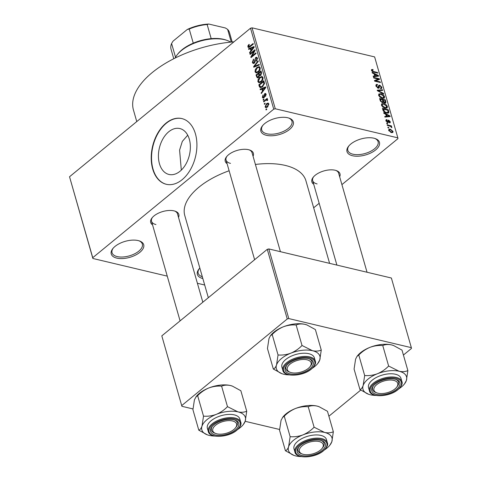 <?xml version="1.0" encoding="UTF-8"?>
<svg xmlns="http://www.w3.org/2000/svg" width="481" height="481" viewBox="0 0 481 481"><rect width="100%" height="100%" fill="white"/><g stroke="black" fill="none" stroke-linecap="round" stroke-linejoin="round"><path stroke-width="0.72" d="M287.794 117.773A16.877 8.321 -16 0 1 289.177 118.176A16.877 8.321 -16 0 1 288.883 129.996A16.877 8.321 -16 0 1 266.42 135.311A16.877 8.321 -16 0 1 262.44 125.842A16.877 8.321 -16 0 1 287.794 117.773M262.818 125.391A15.753 7.768 164 0 0 261.694 129.942A15.753 7.768 164 0 0 266.865 133.79A15.753 7.768 164 0 0 284.175 131.06A15.753 7.768 164 0 0 291.979 121.26A15.753 7.768 164 0 0 288.618 117.989M138.155 240.578A16.877 8.321 -16 0 1 139.538 240.981A16.877 8.321 -16 0 1 139.243 252.808A16.877 8.321 -16 0 1 116.781 258.117A16.877 8.321 -16 0 1 112.801 248.647A16.877 8.321 -16 0 1 138.155 240.578M113.179 248.196A15.753 7.768 164 0 0 112.055 252.747A15.753 7.768 164 0 0 117.226 256.595A15.753 7.768 164 0 0 134.536 253.866A15.753 7.768 164 0 0 142.346 244.065A15.753 7.768 164 0 0 138.979 240.795M373.917 138.203A16.877 8.321 -16 0 1 375.3 138.612A16.877 8.321 -16 0 1 375.006 150.433A16.877 8.321 -16 0 1 352.543 155.748A16.877 8.321 -16 0 1 348.563 146.278A16.877 8.321 -16 0 1 373.917 138.203M348.941 145.827A15.753 7.768 164 0 0 347.817 150.379A15.753 7.768 164 0 0 352.988 154.221A15.753 7.768 164 0 0 370.298 151.491A15.753 7.768 164 0 0 378.108 141.691A15.753 7.768 164 0 0 374.741 138.426M159.464 163.762A23.587 15.428 -76.7 0 0 168.951 174.453A23.587 15.428 -76.7 0 0 185.768 164.316A23.587 15.428 -76.7 0 0 189.334 139.249A23.587 15.428 -76.7 0 0 179.84 128.553A23.587 15.428 -76.7 0 0 163.023 138.69A23.587 15.428 -76.7 0 0 159.464 163.762M187.722 135.209L182.323 141.39L179.587 150.09L181.313 170.112M152.687 168.969A33.76 22.084 -76.7 0 0 166.27 184.277A33.76 22.084 -76.7 0 0 190.344 169.769A33.76 22.084 -76.7 0 0 195.442 133.88A33.76 22.084 -76.7 0 0 181.86 118.579A33.76 22.084 -76.7 0 0 157.792 133.087A33.76 22.084 -76.7 0 0 152.687 168.969M182.028 118.621A33.76 22.084 -76.7 0 0 158.057 133.273A33.76 22.084 -76.7 0 0 153.018 169.047A33.76 22.084 -76.7 0 0 166.438 184.313M152.555 224.861A14.628 7.209 -16 0 1 152.056 217.863A14.628 7.209 -16 0 1 174.038 210.87A14.628 7.209 -16 0 1 175.234 211.219A14.628 7.209 -16 0 1 178.517 217.412M202.832 302.212L177.483 213.804A13.504 6.656 164 0 0 174.669 211.039M227.092 163.69A14.628 7.209 -16 0 1 226.593 156.698A14.628 7.209 -16 0 1 248.569 149.699A14.628 7.209 -16 0 1 249.765 150.054A14.628 7.209 -16 0 1 253.054 156.247M280.423 251.689L252.02 152.639A13.504 6.656 164 0 0 249.2 149.868M313.708 184.241A14.628 7.209 -16 0 1 313.215 177.248A14.628 7.209 -16 0 1 335.191 170.25A14.628 7.209 -16 0 1 336.387 170.605A14.628 7.209 -16 0 1 339.67 176.798M367.039 272.24L338.636 173.19A13.504 6.656 164 0 0 335.822 170.418M136.76 121.585L133.459 110.059A83.273 41.053 -16 0 1 233.922 41.847M208.333 297.697L184.776 215.53A63.017 31.067 -16 0 1 229.118 170.761M255.405 164.46A63.017 31.067 -16 0 1 285.251 165.416A63.017 31.067 -16 0 1 305.928 180.79L329.599 263.36M265.139 103.74L264.43 104.323L264.255 103.728L264.971 103.138L265.139 103.74M265.626 100.385L263.744 101.93L263.57 101.329L267.202 98.352L267.37 98.954L266.793 99.429L267.64 99.615L267.61 100.343L267.039 100.595L266.396 99.892L265.626 100.385M267.4 99.351L266.793 99.429M267.628 100.264L266.396 99.892M263.967 99.633L263.251 100.216L263.083 99.621L263.792 99.032L263.967 99.633M263.919 97.769L262.987 98.088L262.331 97.282L263.077 94.865L262.86 96.897L263.654 97.246L264.658 93.675L265.464 93.404L266.083 94.174L265.44 96.41L265.566 94.619L264.905 94.21L263.919 97.769M264.117 97.589L263.233 97.378L264.285 97.396M266.119 94.33L264.905 94.21M261.904 89.105L260.269 89.809L260.089 89.183L265.596 86.911L265.777 87.542L261.339 93.542L261.159 92.917L262.5 91.174L261.904 89.105L262.68 89.286M259.115 82.792L257.864 81.704L258.153 79.341L259.692 77.351L261.989 76.443L262.981 77.507C263.125 79.419 262.494 80.886 261.081 81.92L258.826 82.756M256.295 72.956L255.044 71.867L255.333 69.504L256.872 67.508L259.169 66.606L260.161 67.671C260.305 69.577 259.668 71.05 258.261 72.078L256 72.92M247.883 46.897L247.968 45.665L249.068 44.324L249.302 44.871L248.473 46.447L249.032 46.777L253.15 43.506L253.325 44.108L249.94 46.885L248.455 47.571L247.883 46.897L249.429 47.264M248.473 46.447L249.831 46.97M273.737 109.157L250.529 28.217L252.068 27.832L275.276 108.772L273.737 109.157L92.749 257.696L92.863 258.477L167.256 276.13M250.529 28.217L69.535 176.755L92.749 257.696M250.324 48.719L248.689 49.423L248.509 48.797L254.016 46.525L254.196 47.156L249.759 53.163L249.579 52.531L250.92 50.794L250.324 48.719L251.1 48.906M254.118 51.166L250.126 54.443L249.958 53.848L254.942 49.753L255.128 50.391L251.852 56.199L255.85 52.916L256.024 53.517L251.034 57.612L250.848 56.968L254.118 51.166L254.623 51.287M254.329 63.149L253.186 63.51L252.351 62.47L253.463 59.103L253.697 59.65L252.946 62.043L253.505 62.764L254.148 62.56L255.579 57.582L256.656 57.221L257.437 58.165L256.463 61.189L256.223 60.642L256.854 58.658L256.343 57.991L255.736 58.195L255.279 58.796L255.255 61.267L254.329 63.149M259.319 65.007L253.788 67.22L253.625 66.637L258.099 60.768L258.279 61.388L254.281 66.414L259.139 64.382L259.319 65.007M258.531 77.453L257.311 77.886L256.012 74.976L261.003 70.887L261.538 72.745L260.756 75.421L259.524 75.631L258.531 77.453M262.512 86.772L260.221 87.704L259.337 86.574L258.838 84.818L263.822 80.724L264.484 83.423L262.512 86.772M267.484 106.998L265.807 107.696L265.091 106.902L266.486 103.692L268.133 103.03L268.843 103.818L267.484 106.998M266.763 109.385L266.047 109.975L265.879 109.373L266.588 108.79L266.763 109.385M275.276 108.772L397.841 137.849L397.955 138.63L341.913 184.62M319.174 203.289L313.672 207.798M197.402 283.279L204.696 285.011M92.863 258.477L69.535 176.755M388.029 127.868L387.86 127.267L388.684 127.465L388.858 128.066L388.029 127.868M386.85 123.761L386.682 123.16L387.512 123.358L387.68 123.96L386.85 123.761M383.868 113.354L383.688 112.722L390.007 115.921L390.187 116.552L384.938 117.087L384.758 116.462L386.339 116.354L385.75 114.28L383.868 113.354M381.607 103.89L383.688 103.553C385.293 103.812 386.532 104.828 387.403 106.59L387.127 108.009L385.083 108.189L382.828 107.101L381.451 105.177L381.716 103.782M378.787 94.048L380.868 93.717C382.473 93.975 383.712 94.985 384.578 96.753L384.307 98.166L382.263 98.352L380.008 97.264L378.631 95.34L378.896 93.945M377.531 87.963L378.908 85.269L379.78 85.161L381.854 87.247L381.68 88.51L380.639 88.636L380.393 88.023L381.096 87.927L381.18 87.103L379.93 85.756L379.395 85.804L379.275 87.626L378.156 88.209L375.938 85.943L376.136 84.56L377.326 84.422L377.573 85.041L376.779 85.143L376.629 86.159L377.97 87.608L378.469 87.548L377.801 88.095M378.505 88.257L379.275 87.626L379.028 88.113M372.288 72.968L372.108 72.342L378.427 75.535L378.607 76.166L373.358 76.701L373.178 76.076L374.759 75.968L374.17 73.894L372.288 72.968M397.841 137.849L374.627 56.908L252.068 27.832M371.53 69.589L372.907 69.498L373.154 70.118L372.156 70.557L372.781 71.302L377.561 72.517L377.735 73.118L373.797 72.18L371.47 70.364L371.566 69.559M371.579 70.665L372.228 70.13L371.717 70.917M373.725 77.988L373.557 77.387L379.353 78.764L379.533 79.401L375.613 80.826L380.261 81.926L380.429 82.528L374.633 81.151L374.452 80.507L378.367 79.088L373.725 77.988M377.393 90.765L377.224 90.181L382.509 89.779L382.69 90.398L377.976 90.596L383.549 93.392L383.73 94.023L377.393 90.765M382.9 102.663L383.561 102.122L382.371 102.603L380.146 100.379L379.617 98.521L385.413 99.898L385.846 102.928L384.962 103.06L383.561 102.122L383.357 102.513M382.942 110.113L382.437 108.357L388.233 109.734L388.876 112.338L388.588 112.951L386.52 113.077C384.914 112.843 383.724 111.857 382.942 110.113M387.103 120.232L386.532 120.941L387.421 121.903L388.047 120.214L388.69 120.13L390.277 121.765L390.157 122.763L389.472 122.865L389.225 122.252L389.682 121.645L388.949 120.749L388.426 122.463L387.698 122.529L385.918 120.755L386.045 119.769L386.856 119.613L387.103 120.232L385.954 120.857M387.013 122.234L387.758 121.837M389.225 122.252L389.682 121.645M388.949 120.749L387.812 121.549M387.343 125.475L387.169 124.874L391.39 125.872L391.558 126.473L390.885 126.311L391.841 127.206L391.774 127.718L390.422 126.305L387.343 125.475M388.678 130.375L388.895 129.311L390.386 129.221L393.043 131.409L392.833 132.473L391.384 132.57L388.678 130.375M288.786 318.578L287.247 318.969L267.274 249.326L268.819 248.936L288.786 318.578L411.345 347.661L411.465 348.442L403.421 355.044M360.708 390.097L328.884 416.215M267.274 249.326L161.814 335.87L181.902 406.301L192.977 408.928M245.166 421.308L279.593 429.479M181.902 406.301L161.814 335.87M287.247 318.969L181.788 405.519M411.345 347.661L391.378 278.018L268.819 248.936M202.838 278.541A16.877 8.321 -16 0 1 198.924 269.083A16.877 8.321 -16 0 1 199.831 268.055M152.441 217.412A13.504 6.656 164 0 0 151.521 221.254A13.504 6.656 164 0 0 155.952 224.549M226.978 156.241A13.504 6.656 164 0 0 226.058 160.083A13.504 6.656 164 0 0 230.489 163.378M313.594 176.792A13.504 6.656 164 0 0 312.674 180.634A13.504 6.656 164 0 0 317.105 183.928M199.302 268.632A15.753 7.768 164 0 0 198.178 273.184A15.753 7.768 164 0 0 202.327 276.743M371.554 70.611L372.907 69.498M372.39 71.621L372.781 71.302M377.032 72.95L377.561 72.517M377.525 76.281L378.427 75.535M373.941 76.641L374.759 75.968M376.749 75.216L374.903 74.26L375.378 75.926L377.928 75.751L376.749 75.216M374.392 74.681L374.903 74.26M377.254 76.305L377.928 75.751M374.585 76.575L375.378 75.926M377.813 80.026L379.353 78.764M375.084 81.259L375.613 80.826M379.731 82.359L380.261 81.926M376.749 80.411L378.367 79.088M375.865 85.624L377.326 84.422M376.166 86.538L376.629 86.159M378.643 86.099L379.78 85.161M381.205 87.776L381.854 87.247M378.643 86.424L379.395 85.804M381.698 90.446L382.509 89.779M377.621 90.885L377.976 90.596M383.147 93.723L383.549 93.392M380.267 94.21L380.868 93.717M383.922 97.288L384.578 96.753M382.605 98.425L383.904 96.597L381.03 94.312L379.539 94.426L379.311 95.497L382.106 97.757L383.688 97.649L382.726 98.443M381.619 98.16L382.106 97.757M378.842 95.875L379.311 95.497M384.884 100.331L385.413 99.898M385.323 102.267L385.942 101.756M384.283 102.772L385.203 101.377L384.908 100.337L383.177 99.922L383.73 101.689L385.233 102.387L384.572 102.928M382.666 100.343L383.177 99.922M382.569 102.645L383.73 101.689M382.497 99.765L380.465 99.278L381.078 101.19L382.197 102.002L382.81 101.942L382.497 99.765M379.954 99.699L380.465 99.278M381.74 102.375L382.197 102.002M380.681 101.515L381.078 101.19M380.351 100.944L380.826 100.553M383.086 104.046L383.688 103.553M386.748 107.131L387.403 106.59M385.425 108.261L386.724 106.433L383.85 104.149L382.359 104.263L382.13 105.333L384.932 107.594L386.508 107.491L385.546 108.279M384.439 108.003L384.932 107.594M381.661 105.718L382.13 105.333M385.858 112.885L388.161 112.061L387.728 110.173L388.233 109.734M387.806 113.215L388.876 112.338M387.728 110.173L383.285 109.121L384.872 111.905L386.357 112.482M382.774 109.542L383.285 109.121M387.025 113.179L388.161 112.061M384.493 112.217L384.872 111.905M383.11 110.594L383.597 110.197M389.105 116.661L390.007 115.921M385.522 117.027L386.339 116.354M388.329 115.602L386.483 114.64L386.958 116.312L389.508 116.137L388.329 115.602M385.972 115.061L386.483 114.64M388.834 116.691L389.508 116.137M386.165 116.961L386.958 116.312M385.852 120.436L386.856 119.613M386.129 121.272L386.532 120.941M387.836 120.827L388.69 120.13M389.339 122.535L390.277 121.765M386.983 123.791L387.512 123.358M390.674 126.461L391.39 125.872M391.42 127.549L391.841 127.206M388.161 127.898L388.684 127.465M389.748 129.744L390.386 129.221M391.582 132.612L393.043 131.409M392.436 131.253L390.56 129.822L389.43 129.876L389.285 130.531L391.173 131.962L392.298 131.908L392.436 131.253M390.686 132.359L391.173 131.962M388.882 130.862L389.285 130.531M248.527 45.797L247.968 45.665M249.567 49.05L248.509 48.797M250.126 52.663L249.579 52.531M251.419 50.914L250.92 50.794M252.579 47.811L250.968 48.443L251.443 50.108L253.601 47.312L252.579 47.811M254.01 47.409L253.601 47.312M251.93 50.222L251.443 50.108M250.655 54.01L249.958 53.848M252.549 56.367L251.852 56.199M251.599 57.143L250.848 56.968M253.373 62.71L252.351 62.47M254.756 62.704L254.148 62.56M257.383 58.009L255.579 57.582M256.854 60.792L256.223 60.642M257.539 58.82L256.854 58.658M254.647 66.877L253.625 66.637M255.237 66.643L254.281 66.414M255.832 69.625L255.333 69.504M257.624 67.689L256.872 67.508M260.257 68.314L258.844 67.352L257.034 68.116L255.621 71.38L256.361 72.168L257.696 72.487L255.044 71.867M259.686 70.412L259.157 70.292L259.578 68.152M258.76 71.627L258.105 71.471L259.157 70.292M256.361 72.168L258.105 71.471M256.788 75.162L256.012 74.976M261.363 72.144L260.594 71.964L259.103 73.184L259.65 74.898L260.858 75.331M261.123 75.036L260.504 74.892L260.888 73.004L260.594 71.964M259.65 74.898L260.504 74.892M259.289 73.846L258.519 73.665L256.77 75.096L257.377 76.936L258.646 77.357M259.86 75.084L258.856 74.844L258.519 73.665M258.982 77.008L258.357 76.858L258.856 74.844M257.377 76.936L258.357 76.858M258.658 79.461L258.153 79.341M260.443 77.525L259.692 77.351M263.083 78.15L261.664 77.188L259.86 77.952L258.447 81.223L259.181 82.01L260.522 82.329L257.864 81.704M262.506 80.255L261.977 80.129L262.398 77.994M261.58 81.463L260.924 81.307L261.977 80.129M259.181 82.01L260.924 81.307M260.281 86.796L259.337 86.574M259.608 84.999L258.838 84.818M263.414 81.8L259.59 84.939L259.902 86.015L261.057 86.923L262.343 86.165L263.865 83.796L263.414 81.8L264.183 81.986M264.448 83.033L263.714 82.864M264.436 83.934L263.865 83.796M263.011 86.321L262.343 86.165M262.007 87.151L260.57 86.959L261.838 87.259M261.147 89.43L260.089 89.183M261.706 93.049L261.159 92.917M262.999 91.294L262.5 91.174M264.159 88.197L262.548 88.829L263.023 90.494L265.181 87.692L264.159 88.197M265.59 87.795L265.181 87.692M263.51 90.608L263.023 90.494M264.015 97.685L262.331 97.282M264.532 96.964L263.943 96.819M266.023 93.999L264.658 93.675M265.789 96.008L265.205 95.869M266.167 94.763L265.566 94.619M263.78 99.783L263.083 99.621M264.267 101.497L263.57 101.329M264.959 103.89L264.255 103.728M266.997 107.353L265.091 106.902M267.28 103.878L266.486 103.692M268.326 104.227L267.887 103.776L266.66 104.287L265.614 106.493L266.047 106.938L267.274 106.427L268.326 104.227L268.921 104.371M267.935 106.584L267.274 106.427M266.576 109.536L265.879 109.373M281.944 373.695A22.649 11.165 164 0 1 276.533 364.929A22.649 11.165 -16 0 1 281.469 358.519A22.649 11.165 -16 0 1 290.873 353.162C286.634 354.713 282.359 355.321 278.054 354.972L276.533 364.929C275.673 367.286 274.609 368.65 273.334 369.029L281.944 373.695A22.649 11.165 164 0 0 283.796 374.242A22.649 11.165 -16 0 0 289.255 374.885M288.45 363.684A14.628 7.209 -16 0 1 309.68 358.988A14.628 7.209 -16 0 1 309.98 368.789A14.628 7.209 -16 0 1 291.36 374.098A14.628 7.209 -16 0 1 286.502 365.632A14.628 7.209 -16 0 1 288.45 363.684M310.299 366.312A13.504 6.656 164 0 0 311.928 361.574A13.504 6.656 164 0 0 309.115 358.802A13.504 6.656 -16 0 1 309.716 359.091A13.504 6.656 -16 0 1 311.928 361.574A13.504 6.656 -16 0 1 310.684 365.855L309.974 366.75A12.38 6.103 164 0 0 309.091 360.552A12.38 6.103 164 0 0 292.364 362.53A12.38 6.103 164 0 0 289.346 371.921A12.38 6.103 164 0 0 290.368 372.372A12.38 6.103 164 0 0 309.974 366.75M285.714 359.523A16.877 8.321 164 0 0 281.914 367.123L282.828 370.322A16.877 8.321 -16 0 1 286.634 362.722A16.877 8.321 -16 0 1 303.667 356.463A16.877 8.321 -16 0 1 315.283 361.021L314.364 357.816A16.877 8.321 164 0 0 302.747 353.264A16.877 8.321 164 0 0 285.714 359.523M273.334 369.029L267.46 348.539L268.975 338.582L270.34 335.882L272.18 334.481L278.054 354.972M272.18 334.481C275.385 331.175 279.094 328.619 283.321 326.809C287.56 325.258 291.835 324.651 296.14 325L302.02 345.49C298.809 348.797 295.1 351.352 290.873 353.162A22.649 11.165 -16 0 1 312.482 350.703L302.02 345.49M296.14 325C298.635 323.875 301.563 323.659 304.924 324.35L306.926 324.946L315.386 329.563L321.26 350.054C318.771 351.172 315.843 351.389 312.482 350.703A22.649 11.165 -16 0 1 319.745 360.01L321.26 350.054M317.821 363.408L319.745 360.01A22.649 11.165 -16 0 1 317.821 363.408A22.649 11.165 -16 0 1 312.247 368.29M270.34 335.882L270.899 335.185A22.649 11.165 -16 0 1 283.321 326.809A22.649 11.165 -16 0 1 304.924 324.35A22.649 11.165 -16 0 1 306.776 324.891A22.649 11.165 -16 0 1 306.848 324.922M290.368 372.372L289.291 371.987A13.504 6.656 -16 0 1 288.179 371.5A13.504 6.656 -16 0 1 285.967 369.017A13.504 6.656 -16 0 1 286.886 365.175A13.504 6.656 164 0 0 285.967 369.017A13.504 6.656 164 0 0 289.857 372.174M229.99 420.635A12.38 6.103 164 0 0 215.061 425.685A12.38 6.103 164 0 0 215.831 433.537A12.38 6.103 164 0 0 219.378 434.175A12.38 6.103 164 0 0 235.443 427.916A12.38 6.103 164 0 0 229.99 420.635M215.831 433.537L214.76 433.159A13.504 6.656 -16 0 1 211.436 430.188A13.504 6.656 -16 0 1 212.349 426.346A13.504 6.656 164 0 0 211.436 430.188A13.504 6.656 164 0 0 215.326 433.339M235.762 427.477A13.504 6.656 164 0 0 237.392 422.739A13.504 6.656 164 0 0 234.578 419.973A13.504 6.656 -16 0 1 237.392 422.739A13.504 6.656 -16 0 1 236.147 427.02L235.443 427.916M380.531 393.56A12.38 6.103 164 0 0 396.597 387.301A12.38 6.103 164 0 0 391.143 380.02A12.38 6.103 164 0 0 376.22 385.071A12.38 6.103 164 0 0 376.984 392.923A12.38 6.103 164 0 0 380.531 393.56M396.921 386.862A13.504 6.656 164 0 0 398.551 382.124A13.504 6.656 164 0 0 395.737 379.353A13.504 6.656 -16 0 1 398.551 382.124A13.504 6.656 -16 0 1 397.306 386.405L396.597 387.301M376.984 392.923L375.914 392.538A13.504 6.656 -16 0 1 372.589 389.568A13.504 6.656 -16 0 1 373.509 385.726A13.504 6.656 164 0 0 372.589 389.568A13.504 6.656 164 0 0 376.479 392.724M301.431 453.643A12.38 6.103 164 0 0 302.453 454.094A12.38 6.103 164 0 0 322.06 448.472A12.38 6.103 164 0 0 321.176 442.273A12.38 6.103 164 0 0 304.449 444.252A12.38 6.103 164 0 0 301.431 453.643M322.384 448.033A13.504 6.656 164 0 0 324.014 443.296A13.504 6.656 164 0 0 321.2 440.524A13.504 6.656 -16 0 1 321.801 440.812A13.504 6.656 -16 0 1 324.014 443.296A13.504 6.656 -16 0 1 322.769 447.577L322.06 448.472M302.453 454.094L301.377 453.709A13.504 6.656 -16 0 1 300.264 453.222A13.504 6.656 -16 0 1 298.052 450.739A13.504 6.656 -16 0 1 298.972 446.897A13.504 6.656 164 0 0 298.052 450.739A13.504 6.656 164 0 0 301.948 453.89M230.67 42.13A31.512 15.53 164 0 0 227.128 40.434A31.512 15.53 164 0 0 181.415 50.547A31.512 15.53 164 0 0 177.218 54.744A31.512 15.53 164 0 0 175.114 58.063M177.218 54.744L177.922 53.848A30.381 14.977 -16 0 1 181.968 49.802A30.381 14.977 -16 0 1 193.272 43.158A30.381 14.977 -16 0 1 211.189 38.642A30.381 14.977 -16 0 1 226.058 40.049L227.128 40.434M193.272 43.158L189.219 29.04L187.265 29.485A29.257 14.424 -16 0 1 208.832 24.05L225.397 27.982L227.627 29.389L231.265 42.075M175.535 57.251L171.591 43.506L173.01 41.18L187.265 29.485M208.832 24.05L207.143 24.525A30.381 14.977 164 0 0 189.219 29.04M211.189 38.642L207.143 24.525M171.591 43.506A30.381 14.977 164 0 0 171.074 49.369L173.761 58.742M232.179 41.991L229.491 32.618A30.381 14.977 164 0 0 227.627 29.389M198.797 430.194L192.923 409.704L194.444 399.747L196.362 396.35A22.649 11.165 -16 0 1 199.381 393.332A22.649 11.165 -16 0 1 208.784 387.981C213.023 386.423 217.298 385.822 221.609 386.165L227.483 406.655C224.278 409.968 220.563 412.524 216.342 414.333C212.103 415.885 207.828 416.492 203.517 416.143L202.002 426.1C201.136 428.457 200.072 429.822 198.797 430.194L207.407 434.866A22.649 11.165 -16 0 1 202.002 426.1A22.649 11.165 -16 0 1 216.342 414.333A22.649 11.165 -16 0 1 237.945 411.868L227.483 406.655M195.809 397.053L197.643 395.653C200.848 392.346 204.563 389.784 208.784 387.981A22.649 11.165 -16 0 1 230.387 385.522L232.395 386.117L240.855 390.734L246.729 411.225C244.234 412.343 241.306 412.56 237.945 411.868A22.649 11.165 164 0 1 245.208 421.182A22.649 11.165 -16 0 1 243.29 424.579A22.649 11.165 -16 0 1 240.272 427.597A22.649 11.165 -16 0 1 237.71 429.461M243.29 424.579L245.208 421.182L246.729 411.225M235.45 429.96A14.628 7.209 -16 0 1 216.829 435.263A14.628 7.209 -16 0 1 211.971 426.797A14.628 7.209 -16 0 1 213.919 424.849A14.628 7.209 -16 0 1 235.143 420.153A14.628 7.209 -16 0 1 235.45 429.96M240.747 422.186L239.833 418.987A16.877 8.321 164 0 0 228.21 414.436A16.877 8.321 164 0 0 211.183 420.695A16.877 8.321 164 0 0 207.377 428.294L208.297 431.493A16.877 8.321 -16 0 1 212.103 423.893A16.877 8.321 -16 0 1 229.13 417.634A16.877 8.321 -16 0 1 240.747 422.186C241.666 424.2 240.374 426.869 236.874 430.194C228.493 437.626 209.445 438.552 208.297 431.493M197.643 395.653L203.517 416.143M221.609 386.165C224.098 385.047 227.026 384.83 230.387 385.522A22.649 11.165 -16 0 1 232.245 386.063A22.649 11.165 -16 0 1 232.311 386.087M214.724 436.051A22.649 11.165 -16 0 1 209.265 435.407A22.649 11.165 -16 0 1 207.407 434.866M368.56 394.252A22.649 11.165 164 0 1 363.155 385.485A22.649 11.165 -16 0 1 368.091 379.07A22.649 11.165 -16 0 1 377.495 373.713C373.256 375.27 368.981 375.871 364.67 375.529L363.155 385.485C362.295 387.842 361.225 389.207 359.956 389.58L368.56 394.252A22.649 11.165 164 0 0 370.418 394.793A22.649 11.165 -16 0 0 375.877 395.436M375.072 384.235A14.628 7.209 -16 0 1 396.296 379.539A14.628 7.209 -16 0 1 396.603 389.345A14.628 7.209 -16 0 1 377.982 394.648A14.628 7.209 -16 0 1 373.124 386.183A14.628 7.209 -16 0 1 375.072 384.235M372.336 380.074A16.877 8.321 164 0 0 368.53 387.674L369.45 390.879A16.877 8.321 -16 0 1 373.256 383.279A16.877 8.321 -16 0 1 390.283 377.02A16.877 8.321 -16 0 1 401.9 381.571L400.986 378.373A16.877 8.321 164 0 0 389.369 373.815A16.877 8.321 164 0 0 372.336 380.074M359.956 389.58L354.076 369.089L355.597 359.133L356.962 356.439L358.796 355.038L364.67 375.529M358.796 355.038C362.001 351.725 365.716 349.17 369.937 347.36C374.182 345.809 378.451 345.202 382.762 345.55L388.636 366.041C385.431 369.348 381.716 371.909 377.495 373.713A22.649 11.165 -16 0 1 399.098 371.254L388.636 366.041M382.762 345.55C385.257 344.432 388.179 344.216 391.546 344.901L393.548 345.502L402.008 350.114L407.882 370.604C405.387 371.729 402.465 371.945 399.098 371.254A22.649 11.165 -16 0 1 406.361 380.561L407.882 370.604M404.443 383.964L406.361 380.561A22.649 11.165 -16 0 1 404.443 383.964A22.649 11.165 -16 0 1 398.869 388.84M356.962 356.439L357.521 355.736A22.649 11.165 -16 0 1 369.937 347.36A22.649 11.165 -16 0 1 391.546 344.901A22.649 11.165 -16 0 1 393.398 345.448A22.649 11.165 -16 0 1 393.464 345.472M285.419 450.751L279.545 430.261L281.06 420.304L282.984 416.901A22.649 11.165 -16 0 1 286.003 413.888A22.649 11.165 -16 0 1 295.406 408.531C299.645 406.98 303.92 406.373 308.225 406.716L314.105 427.212C310.894 430.519 307.185 433.074 302.964 434.884C298.719 436.435 294.444 437.043 290.139 436.694L288.618 446.651C287.758 449.007 286.694 450.372 285.419 450.751L294.029 455.417A22.649 11.165 -16 0 1 288.618 446.651A22.649 11.165 -16 0 1 302.964 434.884A22.649 11.165 -16 0 1 324.567 432.425L314.105 427.212M282.431 417.604L284.265 416.203C287.47 412.896 291.179 410.341 295.406 408.531A22.649 11.165 -16 0 1 317.009 406.072L319.011 406.667L327.471 411.285L333.345 431.776C330.856 432.894 327.928 433.11 324.567 432.425A22.649 11.165 164 0 1 331.83 441.732A22.649 11.165 -16 0 1 329.906 445.129A22.649 11.165 -16 0 1 326.894 448.148A22.649 11.165 -16 0 1 324.332 450.012M329.906 445.129L331.83 441.732L333.345 431.776M322.072 450.511A14.628 7.209 -16 0 1 303.445 455.82A14.628 7.209 -16 0 1 298.593 447.354A14.628 7.209 -16 0 1 300.541 445.406A14.628 7.209 -16 0 1 321.765 440.704A14.628 7.209 -16 0 1 322.072 450.511M327.369 442.742L326.449 439.538A16.877 8.321 164 0 0 314.833 434.986A16.877 8.321 164 0 0 297.805 441.245A16.877 8.321 164 0 0 293.999 448.845L294.913 452.044A16.877 8.321 -16 0 1 298.719 444.444A16.877 8.321 -16 0 1 315.752 438.185A16.877 8.321 -16 0 1 327.369 442.742C328.282 444.751 326.996 447.42 323.497 450.745C315.109 458.177 296.068 459.108 294.913 452.044M284.265 416.203L290.139 436.694M308.225 406.716C310.72 405.597 313.648 405.381 317.009 406.072A22.649 11.165 -16 0 1 318.861 406.613A22.649 11.165 -16 0 1 318.933 406.643M301.34 456.601A22.649 11.165 -16 0 1 295.881 455.964A22.649 11.165 -16 0 1 294.029 455.417M373.094 71.97L373.581 71.573M376.082 76.425L376.833 75.806M378.625 87.193L379.275 86.658M378.589 91.378L378.962 91.071M382.954 101.497L383.495 101.046M388.167 111.869L388.714 111.418M387.662 116.811L388.414 116.192M387.439 122.451L388.612 121.489M250.427 46.483L249.729 46.314M253.132 48.599L252.675 48.491M255.243 60.432L254.665 60.293M256.163 66.27L255.14 66.029M257.509 77.062L256.547 76.834M261.634 73.178L260.888 73.004M264.712 88.985L264.255 88.871M264.652 96.23L263.973 96.068M287.295 363.408A16.204 7.991 164 0 0 288.955 374.657A16.204 7.991 164 0 0 311.141 369.065A16.204 7.991 164 0 0 309.481 357.816A16.204 7.991 164 0 0 287.295 363.408M236.61 430.236A16.204 7.991 164 0 0 234.944 418.981A16.204 7.991 164 0 0 212.758 424.573A16.204 7.991 164 0 0 214.424 435.828A16.204 7.991 164 0 0 236.61 430.236M373.911 383.958A16.204 7.991 164 0 0 375.577 395.208A16.204 7.991 164 0 0 397.763 389.616A16.204 7.991 164 0 0 396.097 378.367A16.204 7.991 164 0 0 373.911 383.958M323.226 450.787A16.204 7.991 164 0 0 321.567 439.538A16.204 7.991 164 0 0 299.38 445.129A16.204 7.991 164 0 0 301.04 456.379A16.204 7.991 164 0 0 323.226 450.787M376.779 85.143L375.914 85.859M381.096 87.927L380.537 88.384M379.539 94.426L378.595 95.196M382.81 101.942L382.094 102.525M382.359 104.263L381.421 105.038M389.628 122.18L389.303 122.445M388.708 120.779L387.818 121.513M392.298 131.908L391.468 132.588M389.43 129.876L388.708 130.465M248.791 46.801L249.753 47.03M253.505 62.764L254.497 62.999M256.343 57.991L257.461 58.255M258.844 67.352L260.161 67.659M261.664 77.188L262.981 77.501M266.721 99.838L267.658 100.066M267.887 103.776L268.891 104.016M266.047 106.938L267.202 107.215M282.828 370.322C283.982 377.387 303.024 376.455 311.411 369.023C314.911 365.698 316.197 363.029 315.283 361.021M226.058 160.083L254.623 259.71M180.086 320.875L151.521 221.254M336.892 265.091L312.674 180.634M369.45 390.879C370.604 397.937 389.646 397.005 398.027 389.574C401.527 386.249 402.819 383.579 401.9 381.571"/></g></svg>
